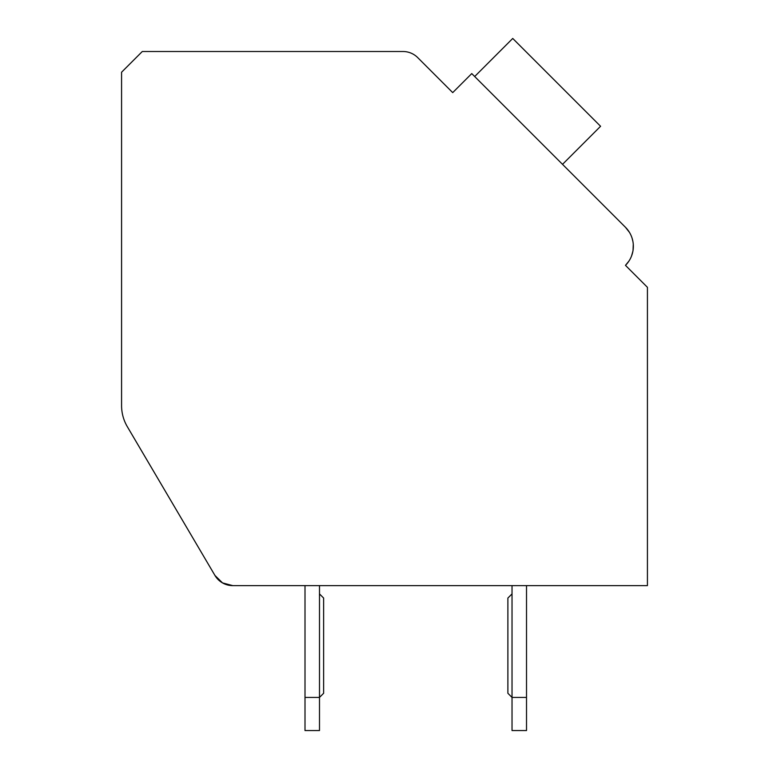 <?xml version="1.0" encoding="UTF-8"?>
<svg xmlns="http://www.w3.org/2000/svg" width="769" height="769" viewBox="0 0 769 769"><rect width="100%" height="100%" fill="white"/><g stroke="black" fill="none" stroke-linecap="round" stroke-linejoin="round"><path stroke-width="1.15" d="M121.579 405.648L121.579 367.986L121.579 405.648A41.401 41.401 0 0 0 127.308 426.66L214.945 575.443A20.705 20.705 0 0 0 232.786 585.632L647.421 585.632L647.421 287.308L625.466 265.353A26.915 26.915 0 0 0 625.466 227.288L471.753 73.584L452.72 92.616L417.682 57.579A20.705 20.705 0 0 0 403.052 51.513L142.284 51.513L121.579 72.219L121.579 405.648M448.337 88.224L452.72 92.616L462.967 82.37M625.466 227.288L629.417 232.325L625.466 227.288L629.417 232.325L625.466 227.288L629.417 232.325L625.466 227.288L629.417 232.325L625.466 227.288L629.417 232.325L625.466 227.288L565.446 167.267M629.849 269.746L625.466 265.353L628.869 261.172L625.466 265.353M632.089 238.207L632.887 241.37L632.089 238.207M633.271 244.35L633.041 250.348L633.271 244.35M632.877 251.338L631.532 256.048L632.877 251.338M232.786 585.632L305.005 585.632L232.786 585.632L305.005 585.632L232.786 585.632L305.005 585.632L232.786 585.632L305.005 585.632L232.786 585.632L305.005 585.632L232.786 585.632L222.51 582.902L214.945 575.443L127.308 426.66M526.515 585.632L647.421 585.632L526.515 585.632L647.421 585.632L526.515 585.632L647.421 585.632L526.515 585.632L647.421 585.632L526.515 585.632L647.421 585.632L526.515 585.632L526.515 730.55L512.029 730.55L512.029 585.632L319.491 585.632L512.029 585.632M526.515 697.425L512.029 697.425L507.886 693.282L507.886 598.051L512.029 593.918M319.491 730.55L305.005 730.55L305.005 697.425L319.491 697.425L319.491 730.55M319.491 593.918L323.634 598.051L323.634 693.282L319.491 697.425L319.491 585.632M305.005 585.632L305.005 697.425M562.514 164.345L600.579 126.279L512.74 38.45L474.684 76.516"/></g></svg>
